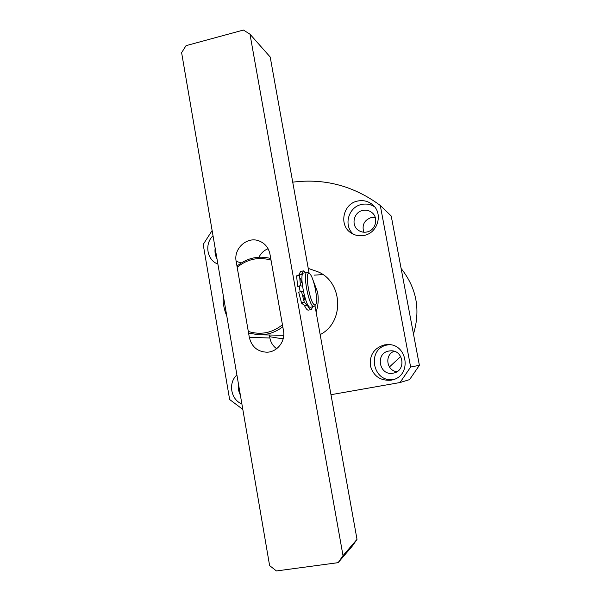 <?xml version="1.0" encoding="UTF-8"?>
<svg xmlns="http://www.w3.org/2000/svg" width="601" height="601" viewBox="0 0 601 601"><rect width="100%" height="100%" fill="white"/><g stroke="black" fill="none" stroke-linecap="round" stroke-linejoin="round"><path stroke-width="0.9" d="M312.573 278.894L317.583 292.176C318.763 298.907 318.267 305.541 316.103 312.062M283.326 338.22L279.518 338.325L269.669 336.695M282.786 326.764C275.551 332.345 267.483 335.027 258.595 334.802L283.747 335.29M258.595 334.802L249.039 333.149L248.303 331.459C260.639 335.253 272.013 333.029 282.44 324.78L271.021 260.12C258.61 256.612 247.334 259.008 237.185 267.31L248.303 331.459M237.185 267.31L237.357 265.785C247.394 257.852 258.513 255.417 270.728 258.483M300.184 291.838L299.29 286.722M352.502 545.858L338.153 562.656L276.445 570.95L269.616 565.609L181.615 52.678L186.04 45.661L243.42 30.05L249.978 34.182L343.013 555.632L357.009 539.352L352.502 545.858M249.978 34.182L270.202 57.02L309.154 273.447M314.947 305.639L357.009 539.352M258.978 257.19C260.969 253.171 264.004 250.354 268.076 248.731M276.625 348.723C272.997 346.063 270.75 342.48 269.887 337.965L269.406 335.193M249.34 337.454L236.163 261.397C233.368 248.348 247.552 235.87 259.437 241.061C265.139 243.495 268.647 247.86 269.962 254.163L283.507 330.82C285.633 341.3 277.121 352.194 266.852 352.209C257.513 351.735 251.676 346.815 249.34 337.454L269.887 337.965M338.153 562.656L343.013 555.632M226.817 316.134C223.827 308.876 222.625 301.86 223.204 295.083M223.865 298.93L225.999 311.348M309.162 273.523C304.166 271.043 310.229 304.82 314.804 304.88L315.713 304.429C318.658 301.146 313.542 275.776 309.515 273.695L309.162 273.523M314.766 305.924L313.669 306.585C308.959 306.705 302.295 272.118 307.066 272.343L307.96 272.621M313.97 306.585L310.184 307.276C305.391 307.411 298.742 272.862 303.588 273.064L307.013 272.358M357.73 201.027C342.886 203.641 338.506 225.683 351.352 233.12C355.259 235.547 359.518 236.306 364.116 235.397C377.706 233.105 383.325 213.768 372.92 205.031C368.548 201.23 363.485 199.9 357.73 201.027M374.626 206.842C370.682 204.287 366.377 203.491 361.712 204.445C348.325 206.834 343.103 225.908 353.523 234.3M362.824 210.425C353.643 212.018 350.736 225.548 358.534 230.386C361.058 232.054 363.823 232.587 366.843 231.994C375.512 230.529 378.915 218.095 372.109 212.731C369.405 210.508 366.31 209.741 362.824 210.425M375.227 217.382L371.358 217.487C364.251 220.109 361.734 225.014 363.815 232.211M384.46 344.884C374.19 347.956 369.487 354.883 370.344 365.671C373.386 376.083 380.283 380.929 391.018 380.2L392.513 379.87C412.121 375.58 407.636 343.577 387.645 344.591L384.46 344.884M389.313 344.666L387.848 344.876C366.017 348.062 372.41 383.799 394.106 379.359M388.99 351.014C374.866 353.057 379.126 376.188 393.114 373.161L393.527 373.078C406.539 370.832 403.579 349.602 390.462 350.841L388.99 351.014M394.121 351.284C384.309 354.793 386.511 370.847 396.953 371.696M213.032 235.795C204.197 243.833 206.992 260.278 217.885 264.057M215.158 248.205C214.64 251.977 215.241 255.508 216.976 258.798M236.907 374.956C227.907 382.822 230.776 399.703 241.887 403.962M238.484 384.159C237.958 387.991 238.582 391.612 240.347 395.03M389.418 366.978L400.717 356.498M413.48 334.021C420.715 309.815 416.598 287.969 401.115 268.482M292.725 182.171C324.615 178.129 353.801 185.897 380.283 205.467L391.213 215.984L419.385 365.303L409.582 379.614L400.026 382.536L330.971 394.699M242.819 409.401L229.635 399.515L203.198 244.457L212.13 230.536M380.283 205.467L410.633 367.046L400.026 382.536M419.385 365.303L410.633 367.046M320.16 334.607C345.808 321.73 342.495 278.954 315.42 270.916L308.245 268.399M314.098 275.145L322.797 274.597M303.73 295.572L304.557 299.944L303.73 295.572M300.605 278.143L301.439 282.5L300.605 278.143M304.429 302.581L301.582 303.152L298.659 292.146L301.507 291.568L304.279 302.295L307.344 305.098L304.527 305.654C305.864 308.456 307.051 309.958 308.095 310.161L311.22 309.613L312.79 306.818M307.344 305.098C308.666 307.9 309.846 309.41 310.882 309.613L311.22 309.613M305.736 272.621L303.407 270.886L301.664 274.229L299.531 275.22L300.462 285.715L302.483 286.241M303.52 292.041L301.507 291.568M299.478 275.461L296.639 276.047L297.608 286.294L300.462 285.715M297.608 286.294L300.019 286.91M301.664 274.229L296.691 275.806L299.531 275.22M303.34 270.901L300.628 271.464L298.967 274.589L301.77 274.003M301.582 303.152L304.331 305.353L307.149 304.79M236.163 261.397L241.339 262.885M301.432 302.866L304.279 302.295M279.518 338.325L283.281 338.416M309.515 273.695L307.907 272.584M315.713 304.429L314.661 306.082"/></g></svg>
